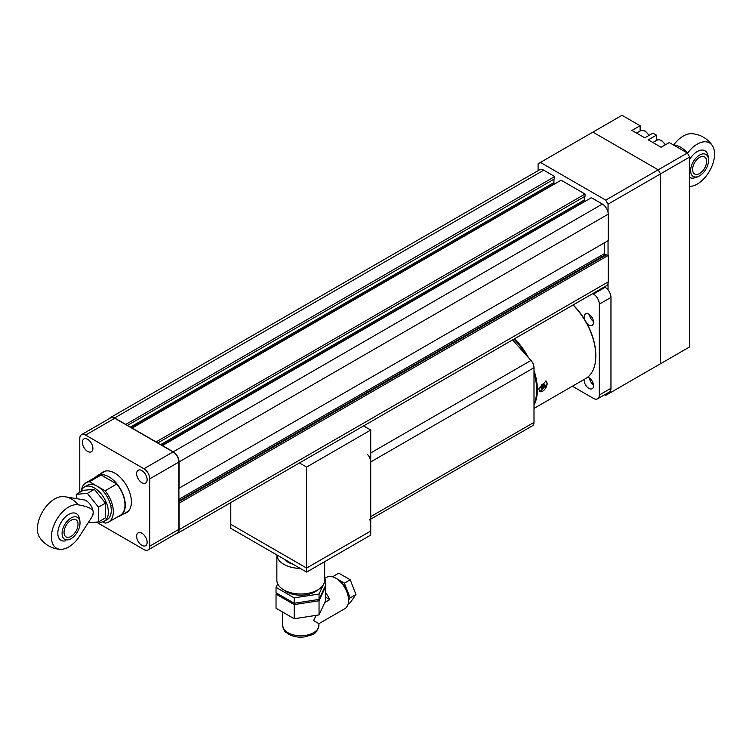 <?xml version="1.0" encoding="UTF-8"?>
<svg xmlns="http://www.w3.org/2000/svg" width="752" height="752" viewBox="0 0 752 752"><rect width="100%" height="100%" fill="white"/><g stroke="black" fill="none" stroke-linecap="round" stroke-linejoin="round"><path stroke-width="1.13" d="M538.084 170.676L538.084 163.767L622.045 115.291L640.121 125.725L640.121 131.017M604.636 394.744L605.717 395.373L608.048 394.029L608.048 392.77M608.048 289.896L608.048 283.429M608.048 255.332L608.048 240.715M608.048 212.421L608.048 204.159L660.529 173.862L658.197 169.82L605.717 200.117L608.048 204.159M605.717 200.117L540.415 162.423M640.121 125.725L631.953 130.434L644.784 137.842L652.943 133.132L656.449 135.153L648.28 139.863L661.111 147.27L669.271 142.56L687.347 152.994L658.197 169.82L592.886 132.117L658.197 169.82L660.529 173.862L689.678 157.036L689.678 346.898L608.048 394.029M660.529 363.724L660.529 173.862L660.529 363.724L658.197 365.077M656.449 135.153L656.449 140.445M689.678 157.036L687.347 152.994M176.015 533.807A8.244 4.756 -120 0 0 177.378 533.431L606.516 285.666A8.244 4.756 -120 0 0 608.227 281.887L608.227 255.426L605.369 254.721A0.827 0.479 60 0 1 604.495 253.631L604.495 242.774M177.378 533.431A8.244 4.756 -120 0 0 179.089 529.652L179.089 503.191L608.227 255.426M178.91 501.622L606.779 254.599M178.91 488.283L608.227 240.621L608.227 214.16A8.244 4.756 -120 0 0 602.39 204.055L591.401 197.71L162.263 445.682M179.089 488.377L179.089 461.925A8.244 4.756 -120 0 0 173.251 451.82L162.263 445.475M585.225 201.282L584.84 201.066A0.827 0.479 60 0 1 584.257 200.051L584.257 196.723M157.657 443.022L585.047 196.263L585.047 194.044L561.086 180.207L131.938 428.17M155.908 442.007L585.047 194.044M155.908 441.809L131.938 427.973M554.901 183.779L554.525 183.563A0.827 0.479 60 0 1 553.942 182.548L553.942 179.22M127.332 425.51L554.732 178.76L554.732 176.541L543.734 170.196A8.244 4.756 -120 0 0 539.616 169.783L110.478 417.548A8.244 4.756 -120 0 0 109.463 418.535M125.584 424.504L554.732 176.541M125.584 424.307L114.595 417.952A8.244 4.756 -120 0 0 110.478 417.548M101.041 473.591A23.5 13.564 60 0 1 103.024 471.965A23.5 13.564 60 0 1 121.128 478.263A23.5 13.564 60 0 1 131.393 501.913A23.5 13.564 60 0 1 126.524 512.676A23.5 13.564 60 0 1 124.127 513.578M141.884 470.602A7.417 4.286 60 0 1 146.734 477.144A7.417 4.286 60 0 1 145.597 483.094A7.417 4.286 60 0 1 141.884 482.728A7.417 4.286 60 0 1 137.033 476.185A7.417 4.286 60 0 1 138.171 470.235A7.417 4.286 60 0 1 141.884 470.602M87.655 439.3A7.417 4.286 60 0 1 92.505 445.842A7.417 4.286 60 0 1 91.368 451.783A7.417 4.286 60 0 1 87.655 451.416A7.417 4.286 60 0 1 82.814 444.874A7.417 4.286 60 0 1 83.951 438.933A7.417 4.286 60 0 1 87.655 439.3M141.884 533.224A7.417 4.286 60 0 1 146.734 539.757A7.417 4.286 60 0 1 145.597 545.708A7.417 4.286 60 0 1 141.884 545.341A7.417 4.286 60 0 1 137.033 538.799A7.417 4.286 60 0 1 138.171 532.858A7.417 4.286 60 0 1 141.884 533.224M79.787 492.344L79.787 438.454A8.244 4.756 60 0 1 81.498 434.684A8.244 4.756 60 0 1 85.615 435.088L143.923 468.759A8.244 4.756 60 0 1 149.751 478.855L149.751 546.178A8.244 4.756 60 0 1 148.05 549.956A8.244 4.756 60 0 1 143.923 549.552L96.397 522.104M148.05 549.956L177.199 533.121A8.244 4.756 -120 0 0 178.91 529.352L178.91 462.019A8.244 4.756 -120 0 0 173.082 451.924L114.774 418.262A8.244 4.756 -120 0 0 110.647 417.849L81.498 434.684M128.141 511.435A23.5 13.564 60 0 1 127.624 511.557M118.111 516.577A23.086 13.329 -120 0 0 120.489 515.684A23.086 13.329 -120 0 0 124.024 497.175A23.086 13.329 -120 0 0 108.937 476.834A23.086 13.329 -120 0 0 97.393 475.687A23.086 13.329 -120 0 0 95.429 477.304M102.911 521.832L105.111 523.101A22.673 13.094 -120 0 0 108.617 522.057A22.673 13.094 -120 0 0 105.111 490.783L89.45 481.741L101.116 475.01A22.673 13.094 -120 0 0 97.6 476.044L85.944 482.784A22.673 13.094 -120 0 0 81.432 490.464M108.617 522.057L120.282 515.327A22.673 13.094 -120 0 0 116.767 484.044L105.111 490.783M116.767 484.044L101.116 475.01M89.45 481.741A22.673 13.094 -120 0 0 85.944 482.784M699.952 175.592A18.302 18.302 0 0 1 693.899 178.008L693.899 178.008A15.397 8.892 -60 0 1 689.678 177.51M687.61 153.107A22.579 13.038 -120 0 0 673.613 145.023L673.613 145.023A24.459 14.119 -60 0 1 691.483 133.706A26.386 26.386 0 0 1 712.482 145.822A24.459 14.119 120 0 0 687.61 153.107L687.497 153.248M689.678 186.43A24.459 14.119 120 0 0 709.747 170.723A24.459 14.119 120 0 0 712.482 145.822M689.678 159.452A15.397 8.892 -60 0 1 697.264 151.528A15.397 8.892 -60 0 1 707.623 154.245A18.302 18.302 0 0 1 708.563 160.693A12.69 7.323 -60 0 1 699.943 175.601A12.69 7.323 -60 0 1 699.595 175.808A12.69 7.323 -60 0 1 690.618 170.488A12.69 7.323 -60 0 1 699.83 154.95A12.69 7.323 -60 0 1 708.563 160.693M699.595 173.524A9.898 5.715 -60 0 1 694.641 174.022A9.898 5.715 -60 0 1 693.128 166.089A9.898 5.715 -60 0 1 699.595 157.365A9.898 5.715 -60 0 1 704.539 156.877A9.898 5.715 -60 0 1 706.053 164.81A9.898 5.715 -60 0 1 699.595 173.524M65.349 540.895A15.397 8.892 -60 0 1 57.819 533.281A15.397 8.892 -60 0 1 67.003 515.552A15.397 8.892 -60 0 1 79.063 517.132A18.302 18.302 0 0 1 80.003 523.58A12.69 7.323 -60 0 1 71.402 538.479A12.69 7.323 -60 0 1 62.068 533.732A12.69 7.323 -60 0 1 71.045 517.978A12.69 7.323 -60 0 1 80.003 523.58M78.358 504.846A24.459 14.119 120 0 0 53.909 525.206A24.459 14.119 120 0 0 60.489 549.308A24.459 14.119 120 0 0 78.358 537.99L92.477 516.163L93.201 512.855C93.906 509.386 88.962 506.716 78.358 504.846A22.579 13.038 60 0 0 65.988 496.912L83.848 499.845A9.898 5.715 60 0 1 86.198 500.738A9.898 5.715 60 0 1 93.201 512.855A9.898 5.715 60 0 1 92.787 515.336A9.898 5.715 60 0 1 92.665 515.628M60.489 549.308A26.386 26.386 0 0 1 39.499 537.191A24.459 14.119 -60 0 1 42.488 511.849A24.459 14.119 -60 0 1 62.933 496.593A26.386 26.386 0 0 1 65.988 496.912M71.045 520.262A9.898 5.715 -60 0 1 75.99 519.773A9.898 5.715 -60 0 1 77.503 527.697A9.898 5.715 -60 0 1 71.045 536.42A9.898 5.715 -60 0 1 66.091 536.909A9.898 5.715 -60 0 1 64.578 528.976A9.898 5.715 -60 0 1 71.045 520.262M80.981 491.648A19.787 11.43 60 0 1 84.468 486.967L87.382 485.275A19.787 11.43 60 0 1 97.281 486.262A19.787 11.43 60 0 1 110.206 503.699A19.787 11.43 60 0 1 107.179 519.557L104.255 521.239A19.787 11.43 60 0 1 98.456 521.916L88.99 522.772M84.468 486.967A19.787 11.43 60 0 1 94.367 487.945A19.787 11.43 60 0 1 107.292 505.382A19.787 11.43 60 0 1 104.255 521.239M87.364 493.368L94.367 489.326L83.284 490.323L76.29 494.355L87.364 493.368L98.446 507.149L98.446 521.926L105.44 517.884L105.44 503.116L98.446 507.149M94.367 489.326L105.44 503.116M76.29 498.604L76.29 494.355M533.995 373.058A49.472 28.567 60 0 1 536.684 390.119A49.472 28.567 60 0 1 533.995 404.087M573.043 304.992A49.472 28.567 60 0 1 595.81 355.987A49.472 28.567 60 0 1 585.554 378.632L533.995 408.402M547.465 383.896L539.87 391.689L538.723 388.944L546.055 380.982L547.465 383.896M533.995 370.435A49.472 28.567 60 0 1 537.379 389.715A49.472 28.567 60 0 1 533.995 405.093M536.684 389.912A48.983 28.275 -120 0 0 536.684 389.715A48.983 28.275 -120 0 0 533.995 372.738M526.409 355.367A48.983 28.275 -120 0 0 514.001 339.077M513.917 339.124A49.472 28.567 60 0 1 526.015 354.925M514.622 338.72A49.472 28.567 60 0 1 528.506 357.698M573.174 304.917A48.654 28.087 60 0 1 595.81 355.311L595.81 355.987M539.71 391.595A6.185 3.572 -60 0 0 544.41 389.724A6.185 3.572 -60 0 0 547.005 383.623A6.185 3.572 120 0 0 545.877 380.888M543.987 387.054L543.226 388.023A1.137 0.658 120 0 0 543.198 388.004A1.137 0.658 120 0 0 542.042 388.69L541.271 388.624A1.137 0.658 120 0 0 541.064 387.816A1.137 0.658 120 0 0 540.679 387.788L540.679 386.754A1.137 0.658 120 0 0 541.271 385.24L542.032 384.272A1.137 0.658 120 0 0 542.06 384.291A1.137 0.658 120 0 0 543.217 383.605L543.987 383.67A1.137 0.658 120 0 0 544.194 384.479A1.137 0.658 120 0 0 544.58 384.507L544.58 385.541A1.137 0.658 120 0 0 543.987 387.054L542.822 386.378A1.137 0.658 -60 0 1 543.414 384.864L543.762 384.225M543.414 383.83A1.137 0.658 -60 0 1 543.066 383.83L544.194 384.479M542.079 387.355L542.822 386.378M541.026 387.788A1.137 0.658 -60 0 1 542.032 387.336A1.137 0.658 -60 0 1 542.051 387.346L542.051 387.346M367.709 454.706A7.417 4.286 60 0 1 370.736 461.944L533.995 367.69A7.417 4.286 -120 0 0 530.968 360.452L512.563 339.913M533.995 367.69L533.995 422.38L370.736 516.633A7.417 4.286 60 0 1 369.204 520.036M370.736 519.143L532.463 425.773A7.417 4.286 -120 0 0 533.995 422.38M370.736 461.944L370.736 516.633M363.592 425.914L370.736 430.041L370.736 531.034L306.6 568.061L230.798 524.304L230.798 502.58M299.456 462.95L306.6 467.077L306.6 572.103L370.736 535.076L370.736 531.034L306.6 568.061L230.798 524.304L230.798 528.346L306.6 572.103M370.736 430.041L306.6 467.077M593.488 384.968A6.599 3.807 60 0 1 589.493 378.04M587.735 377.137A6.599 3.807 60 0 1 588.863 377.626A6.599 3.807 60 0 1 593.178 383.445A6.599 3.807 60 0 1 592.162 388.728A6.599 3.807 60 0 1 588.863 388.399A6.599 3.807 60 0 1 584.285 379.365M593.488 321.536A6.599 3.807 60 0 1 589.493 314.618M584.755 319.76A6.599 3.807 60 0 1 585.573 313.885A6.599 3.807 60 0 1 588.863 314.204A6.599 3.807 60 0 1 593.178 320.023A6.599 3.807 60 0 1 592.162 325.306A6.599 3.807 60 0 1 588.863 324.977A6.599 3.807 60 0 1 586.673 323.078M592.736 293.618L593.469 294.041A8.244 4.756 60 0 1 599.306 304.146L599.306 395.035A8.244 4.756 60 0 1 597.596 398.814A8.244 4.756 60 0 1 593.469 398.4L572.394 386.237M604.401 286.888L605.134 287.311L593.469 294.041M599.306 304.146L610.962 297.407A8.244 4.756 -120 0 0 605.134 287.311M610.962 297.407L610.962 388.305L599.306 395.035M597.596 398.814L609.261 392.074A8.244 4.756 -120 0 0 610.962 388.305M339.791 581.24A13.198 7.614 60 0 1 347.932 595.349M325.701 593.093A18.142 10.472 60 0 1 329.78 599.626L324.798 602.493L319.045 614.901L319.045 600.763L294.211 604.608L276.031 594.108L276.529 593.046M316.178 615.343L313.603 620.579L318.914 623.652L318.914 625.297A18.142 10.472 180 0 1 300.772 635.769A18.142 10.472 180 0 1 282.63 625.297C284.369 633.457 286.155 631.765 288.834 634.331C293.872 636.953 299.54 637.743 305.829 636.709C311.939 634.002 316.113 636.201 318.914 625.297M318.914 623.652L344.83 608.688A18.142 10.472 -120 0 0 348.58 600.378A18.142 10.472 -120 0 0 340.665 582.123A18.142 10.472 -120 0 0 326.688 577.263L324.685 578.42M317.635 589.972A20.201 11.665 180 0 1 315.06 591.796A20.201 11.665 180 0 1 283.908 589.972M300.189 568.399A23.914 13.809 180 0 1 276.868 554.938L276.858 580.187A23.914 13.809 -0 0 0 291.616 592.943A23.914 13.809 -0 0 0 317.682 589.944A23.914 13.809 -0 0 0 324.685 580.187L324.685 561.659M286.653 561.33A18.311 10.575 180 0 1 287.255 560.936M292.744 564.103A18.311 10.575 180 0 1 287.819 562.073A18.311 10.575 180 0 1 284.312 559.234M324.685 579.106L325.701 579.698L325.701 585.084L319.045 599.419L294.211 603.254L276.031 592.764L276.031 587.378L277.695 583.796M325.701 579.698L324.234 582.838M323.398 584.661L319.045 594.033L294.211 597.868L276.031 587.378M319.045 599.419L319.045 594.033M294.211 603.254L294.211 597.868M319.045 614.901L294.211 618.746L276.031 608.246L276.031 594.108M325.202 586.146L325.701 586.428L319.045 600.763M324.798 602.493L325.701 600.566L325.701 586.428M294.211 618.746L294.211 604.608M325.701 597.267L329.78 599.626M332.741 576.84L335.721 578.147M335.787 578.185L344.397 583.148L350.225 579.783L338.776 573.174L332.948 576.54M344.397 583.148L350.112 597.896L348.58 600.087M350.225 579.783L355.95 594.531L350.112 597.896M355.95 594.531L350.225 602.681L348.176 603.865M179.089 529.652L608.227 281.887M178.91 500.935L605.369 254.721M178.91 499.347L604.495 253.631M179.089 461.925L608.227 214.16M173.251 451.82L602.39 204.055M161.708 445.363L584.84 201.066M160.543 444.686L584.257 200.051M131.393 427.85L554.525 183.563M130.228 427.183L553.942 182.548M114.595 417.952L543.734 170.196M85.615 435.088L114.774 418.262M173.082 451.924L143.923 468.759M149.751 478.855L178.91 462.019M178.91 529.352L149.751 546.178M665.539 144.713L661.713 140.605L659.072 139.684L656.985 140.126A8.244 4.756 60 0 1 660.914 140.427A8.244 4.756 60 0 1 665.229 144.892M649.211 135.285L645.357 131.168L642.734 130.256L640.657 130.707A8.244 4.756 60 0 1 644.915 131.186A8.244 4.756 60 0 1 648.91 135.463M543.987 383.67L543.414 383.341M544.58 385.541L543.414 384.864M542.042 388.69L541.299 388.267M530.968 360.452L370.736 452.958M105.421 471.062L97.393 475.687M128.507 511.05L120.489 515.684M100.9 488.903L101.379 488.631M110.798 506.04L112.424 505.1M92.787 515.336L92.477 516.163M652.868 142.513L656.985 140.126M636.54 133.085L640.657 130.707M540.331 387.393L541.064 387.816M289.642 562.994L289.642 562.308M282.63 612.053L282.63 625.297"/></g></svg>
